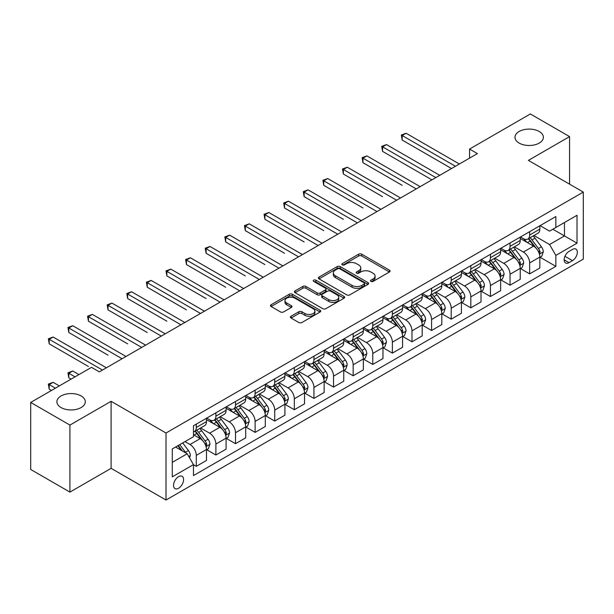 <?xml version="1.0" encoding="UTF-8"?>
<svg xmlns="http://www.w3.org/2000/svg" width="614" height="614" viewBox="0 0 614 614"><rect width="100%" height="100%" fill="white"/><g stroke="black" fill="none" stroke-linecap="round" stroke-linejoin="round"><path stroke-width="0.92" d="M370.933 281.419A1.527 0.883 0 0 0 373.089 281.419L389.453 271.971A2.18 1.259 0 0 0 390.09 271.081A2.18 1.259 0 0 0 389.453 270.191L361.73 254.188A2.18 1.259 0 0 0 358.653 254.188L342.29 263.636A1.527 0.883 0 0 0 341.844 264.258A1.527 0.883 0 0 0 342.29 264.88A1.527 0.883 0 0 0 344.446 264.88L346.565 263.659A6.969 4.022 0 0 1 356.419 263.659L358.729 264.995A6.969 4.022 0 0 1 360.771 267.834A6.969 4.022 0 0 1 358.729 270.682L356.611 271.902A1.527 0.883 0 0 0 356.166 272.524A1.527 0.883 0 0 0 356.611 273.146A1.527 0.883 0 0 0 358.768 273.146L360.886 271.925A6.969 4.022 0 0 1 370.741 271.925L373.051 273.261A6.969 4.022 0 0 1 375.093 276.108A6.969 4.022 0 0 1 373.051 278.948L370.933 280.168A1.527 0.883 0 0 0 370.488 280.798A1.527 0.883 0 0 0 370.933 281.419L370.933 280.168M81.132 395.961A14.199 8.197 0 0 0 65.66 394.188A14.199 8.197 0 0 0 56.895 401.763A14.199 8.197 0 0 0 61.055 407.558A14.199 8.197 0 0 0 76.527 409.331A14.199 8.197 0 0 0 85.292 401.763A14.199 8.197 0 0 0 81.132 395.961M539.215 131.496A14.199 8.197 0 0 0 523.742 129.715A14.199 8.197 0 0 0 514.977 137.29A14.199 8.197 0 0 0 519.137 143.085A14.199 8.197 0 0 0 534.61 144.866A14.199 8.197 0 0 0 543.375 137.29A14.199 8.197 0 0 0 539.215 131.496M178.559 488.26A7.099 4.098 120 0 0 183.195 482.005A7.099 4.098 120 0 0 182.105 476.31A7.099 4.098 120 0 0 178.559 476.664A7.099 4.098 120 0 0 173.915 482.919A7.099 4.098 120 0 0 175.005 488.614A7.099 4.098 120 0 0 178.559 488.26M291.051 316.241A2.18 1.259 0 0 0 290.414 317.131A2.18 1.259 0 0 0 291.051 318.021L298.826 322.511A2.18 1.259 0 0 0 301.911 322.511L320.078 312.019A2.18 1.259 0 0 0 320.715 311.129A2.18 1.259 0 0 0 320.078 310.247L292.364 294.244A2.18 1.259 0 0 0 289.278 294.244L271.112 304.728A2.18 1.259 0 0 0 270.475 305.618A2.18 1.259 0 0 0 271.112 306.509L280.506 311.935A2.18 1.259 0 0 0 283.584 311.935L291.358 307.445A2.18 1.259 0 0 0 291.995 306.555A2.18 1.259 0 0 0 291.358 305.665L286.7 302.978A5.825 3.362 0 0 1 284.996 300.599A5.825 3.362 0 0 1 288.595 297.491A5.825 3.362 0 0 1 294.943 298.22L313.186 308.758A5.825 3.362 0 0 1 314.898 311.129A5.825 3.362 0 0 1 311.298 314.238A5.825 3.362 0 0 1 304.951 313.508L301.911 311.751A2.18 1.259 0 0 0 298.826 311.751L291.051 316.241L291.051 318.021M111.103 401.31L69.919 425.08L30.7 402.439L30.7 469.464L69.919 492.106L111.103 468.329L166.01 500.034L166.01 433.008L111.103 401.31L111.103 468.329M569.569 184.162L569.569 136.607L528.393 160.384L583.3 192.082L166.01 433.008M569.569 136.607L530.35 113.966L469.564 149.064L469.564 158.12M30.7 402.439L91.494 367.341L99.338 371.869L477.408 153.592L469.564 149.064M346.718 294.866A2.18 1.259 0 0 0 349.796 294.866L367.97 284.374A2.18 1.259 0 0 0 368.607 283.484A2.18 1.259 0 0 0 367.97 282.593L340.248 266.591A2.18 1.259 0 0 0 337.17 266.591L319.004 277.083A2.18 1.259 0 0 0 318.367 277.973A2.18 1.259 0 0 0 319.004 278.863L346.718 294.866M314.299 281.749A1.527 0.883 0 0 1 315.842 281.964L315.842 280.153L344.024 296.416A2.18 1.259 0 0 1 344.661 297.306A2.18 1.259 0 0 1 344.024 298.197L325.85 308.688A2.18 1.259 0 0 1 322.772 308.688L295.058 292.686L295.058 290.906A2.18 1.259 0 0 0 294.421 291.796A2.18 1.259 0 0 0 295.058 292.686M295.058 290.906L302.832 286.416A2.18 1.259 0 0 1 305.91 286.416L317.154 292.909A2.18 1.259 0 0 0 320.232 292.909L325.389 289.931A2.18 1.259 0 0 0 326.026 289.041A2.18 1.259 0 0 0 325.389 288.15L313.685 281.396A1.527 0.883 0 0 1 313.24 280.775A1.527 0.883 0 0 1 314.184 279.961A1.527 0.883 0 0 1 315.842 280.153M572.478 249.422L569.024 251.41A6.877 3.968 120 0 0 564.535 257.473A6.877 3.968 120 0 0 565.586 262.984A6.877 3.968 120 0 0 569.024 262.646L572.478 260.651A6.877 3.968 120 0 0 576.968 254.587A6.877 3.968 120 0 0 575.917 249.077A6.877 3.968 120 0 0 572.478 249.422M166.01 500.034L583.3 259.108L583.3 192.082M540.082 225.645L549.568 231.125L555.847 227.502L555.847 216.542L193.464 425.763L193.464 436.723L172.281 448.949L172.281 476.848L193.464 464.621L193.464 475.581L555.847 266.353L555.847 255.393L549.568 244.525L533.973 235.523M555.847 227.502L577.022 215.276L577.022 243.167L555.847 255.393M69.919 425.08L69.919 492.106M552.869 229.222L564.473 235.922L564.473 222.521L577.022 215.276M549.568 244.525L564.473 235.922L577.022 243.167M172.281 462.357L187.186 453.746L175.573 447.046M193.464 464.706L196.28 466.341L196.28 455.381A8.872 5.127 -120 0 0 190.01 444.513L184.991 441.612M196.28 466.341L206.481 460.454L206.481 449.494A8.872 5.127 -120 0 0 200.202 438.626L193.464 434.727M206.718 449.717L215.89 455.02L215.89 444.06A8.872 5.127 -120 0 0 209.62 433.192L200.609 427.989M215.89 455.02L226.09 449.133L226.09 438.173A8.872 5.127 -120 0 0 219.812 427.306L206.481 419.608M226.328 438.396L235.5 443.699L235.5 432.74A8.872 5.127 -120 0 0 229.229 421.872L220.219 416.668M235.5 443.699L245.7 437.813L245.7 426.853A8.872 5.127 -120 0 0 239.422 415.977L226.09 408.279M245.938 427.075L255.109 432.379L255.109 421.419A8.872 5.127 -120 0 0 248.839 410.543L239.828 405.347M255.109 432.379L265.309 426.484L265.309 415.532A8.872 5.127 -120 0 0 259.031 404.657L245.7 396.959M265.547 415.755L274.719 421.05L274.719 410.091A8.872 5.127 -120 0 0 268.448 399.223L259.438 394.027M274.719 421.05L284.919 415.164L284.919 404.204A8.872 5.127 -120 0 0 278.641 393.336L265.309 385.638M285.157 404.434L294.329 409.73L294.329 398.77A8.872 5.127 -120 0 0 288.058 387.902L279.048 382.699M294.329 409.73L304.529 403.843L304.529 392.883A8.872 5.127 -120 0 0 298.25 382.015L284.919 374.317M304.767 393.113L313.938 398.409L313.938 387.449A8.872 5.127 -120 0 0 307.668 376.582L298.657 371.378M313.938 398.409L324.138 392.523L324.138 381.563A8.872 5.127 -120 0 0 317.86 370.695L304.529 362.997M324.376 381.793L333.548 387.089L333.548 376.129A8.872 5.127 -120 0 0 327.277 365.261L318.267 360.057M333.548 387.089L343.748 381.202L343.748 370.242A8.872 5.127 -120 0 0 337.47 359.374L324.138 351.676M343.986 370.472L353.157 375.768L353.157 364.808A8.872 5.127 -120 0 0 346.887 353.94L337.877 348.737M353.157 375.768L363.358 369.881L363.358 358.921A8.872 5.127 -120 0 0 357.079 348.054L343.748 340.356M363.595 359.144L372.767 364.447L372.767 353.487A8.872 5.127 -120 0 0 366.497 342.62L357.486 337.416M372.767 364.447L382.967 358.561L382.967 347.601A8.872 5.127 -120 0 0 376.689 336.733L363.358 329.035M383.205 347.823L392.377 353.127L392.377 342.167A8.872 5.127 -120 0 0 386.106 331.299L377.096 326.095M392.377 353.127L402.577 347.24L402.577 336.28A8.872 5.127 -120 0 0 396.299 325.412L382.967 317.707M402.815 336.503L411.986 341.806L411.986 330.846A8.872 5.127 -120 0 0 405.716 319.971L396.705 314.775M411.986 341.806L422.186 335.912L422.186 324.959A8.872 5.127 -120 0 0 415.908 314.084L402.577 306.386M422.424 325.182L431.596 330.478L431.596 319.526A8.872 5.127 -120 0 0 425.325 308.65L416.315 303.454M431.596 330.478L441.796 324.591L441.796 313.631A8.872 5.127 -120 0 0 435.518 302.763L422.186 295.065M442.034 313.861L451.206 319.157L451.206 308.197A8.872 5.127 -120 0 0 444.935 297.329L435.925 292.134M451.206 319.157L461.406 313.27L461.406 302.311A8.872 5.127 -120 0 0 455.127 291.443L441.796 283.745M461.644 302.541L470.815 307.837L470.815 296.877A8.872 5.127 -120 0 0 464.545 286.009L455.534 280.805M470.815 307.837L481.015 301.95L481.015 290.99A8.872 5.127 -120 0 0 474.745 280.122L461.406 272.424M481.253 291.22L490.432 296.516L490.432 285.556A8.872 5.127 -120 0 0 484.154 274.688L475.144 269.485M490.432 296.516L500.625 290.629L500.625 279.669A8.872 5.127 -120 0 0 494.354 268.802L481.015 261.103M500.863 279.9L510.042 285.195L510.042 274.235A8.872 5.127 -120 0 0 503.764 263.368L494.754 258.164M510.042 285.195L520.235 279.309L520.235 268.349A8.872 5.127 -120 0 0 513.964 257.481L500.625 249.783M520.472 268.571L529.652 273.875L529.652 262.915A8.872 5.127 -120 0 0 523.374 252.047L514.363 246.843M529.652 273.875L539.844 267.988L539.844 257.028A8.872 5.127 -120 0 0 533.574 246.16L520.235 238.462M520.472 236.966L523.374 238.639A8.872 5.127 -120 0 0 527.81 239.076A8.872 5.127 -120 0 0 529.652 235.016L529.652 231.67M500.863 248.286L503.764 249.959A8.872 5.127 -120 0 0 508.2 250.405A8.872 5.127 -120 0 0 510.042 246.337L510.042 242.99M481.253 259.607L484.154 261.28A8.872 5.127 -120 0 0 488.591 261.725A8.872 5.127 -120 0 0 490.432 257.657L490.432 254.311M461.644 270.928L464.545 272.608A8.872 5.127 -120 0 0 468.981 273.046A8.872 5.127 -120 0 0 470.815 268.986L470.815 265.632M442.034 282.248L444.935 283.929A8.872 5.127 -120 0 0 449.371 284.366A8.872 5.127 -120 0 0 451.206 280.306L451.206 276.952M422.424 293.569L425.325 295.25A8.872 5.127 -120 0 0 429.762 295.687A8.872 5.127 -120 0 0 431.596 291.627L431.596 288.273M402.815 304.897L405.716 306.57A8.872 5.127 -120 0 0 410.152 307.008A8.872 5.127 -120 0 0 411.986 302.948L411.986 299.594M383.205 316.218L386.106 317.891A8.872 5.127 -120 0 0 390.542 318.328A8.872 5.127 -120 0 0 392.377 314.268L392.377 310.914M363.595 327.538L366.497 329.211A8.872 5.127 -120 0 0 370.933 329.649A8.872 5.127 -120 0 0 372.767 325.589L372.767 322.235M343.986 338.859L346.887 340.532A8.872 5.127 -120 0 0 351.323 340.977A8.872 5.127 -120 0 0 353.157 336.909L353.157 333.563M324.376 350.18L327.277 351.853A8.872 5.127 -120 0 0 331.713 352.298A8.872 5.127 -120 0 0 333.548 348.23L333.548 344.884M304.767 361.5L307.668 363.181A8.872 5.127 -120 0 0 312.104 363.618A8.872 5.127 -120 0 0 313.938 359.551L313.938 356.204M285.157 372.821L288.058 374.502A8.872 5.127 -120 0 0 292.494 374.939A8.872 5.127 -120 0 0 294.329 370.879L294.329 367.525M265.547 384.141L268.448 385.822A8.872 5.127 -120 0 0 272.885 386.26A8.872 5.127 -120 0 0 274.719 382.2L274.719 378.846M245.938 395.47L248.839 397.143A8.872 5.127 -120 0 0 253.275 397.58A8.872 5.127 -120 0 0 255.109 393.52L255.109 390.166M226.328 406.79L229.229 408.464A8.872 5.127 -120 0 0 233.665 408.901A8.872 5.127 -120 0 0 235.5 404.841L235.5 401.487M206.718 418.111L209.62 419.784A8.872 5.127 -120 0 0 214.056 420.222A8.872 5.127 -120 0 0 215.89 416.162L215.89 412.808M540.082 257.251L555.847 266.353M527.81 239.076L538.01 233.19A8.872 5.127 -120 0 0 539.844 229.129L539.844 225.775M508.2 250.405L518.4 244.518A8.872 5.127 -120 0 0 520.235 240.45L520.235 237.104M488.591 261.725L498.791 255.838A8.872 5.127 -120 0 0 500.625 251.771L500.625 248.424M468.981 273.046L479.181 267.159A8.872 5.127 -120 0 0 481.015 263.091L481.015 259.745M449.371 284.366L459.571 278.48A8.872 5.127 -120 0 0 461.406 274.42L461.406 271.066M429.762 295.687L439.962 289.8A8.872 5.127 -120 0 0 441.796 285.74L441.796 282.386M410.152 307.008L420.352 301.121A8.872 5.127 -120 0 0 422.186 297.061L422.186 293.707M390.542 318.328L400.742 312.442A8.872 5.127 -120 0 0 402.577 308.382L402.577 305.028M370.933 329.649L381.133 323.762A8.872 5.127 -120 0 0 382.967 319.702L382.967 316.348M351.323 340.977L361.523 335.083A8.872 5.127 -120 0 0 363.358 331.023L363.358 327.676M331.713 352.298L341.914 346.411A8.872 5.127 -120 0 0 343.748 342.343L343.748 338.997M312.104 363.618L322.304 357.732A8.872 5.127 -120 0 0 324.138 353.664L324.138 350.318M292.494 374.939L302.694 369.052A8.872 5.127 -120 0 0 304.529 364.992L304.529 361.638M272.885 386.26L283.085 380.373A8.872 5.127 -120 0 0 284.919 376.313L284.919 372.959M253.275 397.58L263.475 391.694A8.872 5.127 -120 0 0 265.309 387.634L265.309 384.28M233.665 408.901L243.865 403.014A8.872 5.127 -120 0 0 245.7 398.954L245.7 395.6M214.056 420.222L224.256 414.335A8.872 5.127 -120 0 0 226.09 410.275L226.09 406.921M193.464 431.903A8.872 5.127 -120 0 0 194.446 431.542L204.646 425.656A8.872 5.127 -120 0 0 206.481 421.595L206.481 418.241M194.446 431.542A8.872 5.127 -120 0 0 196.28 427.482L196.28 424.136M187.186 453.746L193.464 464.621M371.539 281.634L373.051 280.759A6.969 4.022 0 0 0 375.093 277.919L375.093 276.108M360.771 267.834L360.771 269.646A6.969 4.022 0 0 1 358.729 272.493L357.218 273.36M389.422 271.987L361.73 256A2.18 1.259 0 0 0 358.653 256L342.904 265.094M367.939 284.389L340.248 268.402A2.18 1.259 0 0 0 337.17 268.402L319.027 278.879L319.004 277.083M364.117 284.105A1.527 0.883 0 0 0 364.562 283.484A1.527 0.883 0 0 0 364.117 282.862L339.788 268.817A1.527 0.883 0 0 0 337.631 268.817L335.397 270.106A6.969 4.022 0 0 0 333.356 272.946A6.969 4.022 0 0 0 335.397 275.793L352.029 285.395A6.969 4.022 0 0 0 361.884 285.395L364.117 284.105L364.117 285.917A1.527 0.883 0 0 0 364.562 285.295L364.562 283.484M333.356 272.946L333.356 274.757A6.969 4.022 0 0 0 335.397 277.605L335.397 275.793M364.117 285.917L361.884 287.206A6.969 4.022 0 0 1 352.029 287.206L335.397 277.605M295.088 292.701L302.832 288.227L302.832 286.416M326.026 289.041L326.026 290.852A2.18 1.259 0 0 1 325.389 291.742L320.232 294.72A2.18 1.259 0 0 1 317.154 294.72L305.91 288.227A2.18 1.259 0 0 0 302.832 288.227M315.842 281.964L343.993 298.212M328.82 299.64A5.825 3.362 0 0 0 335.167 300.369A5.825 3.362 0 0 0 338.759 297.26A5.825 3.362 0 0 0 337.055 294.889L330.624 291.174A2.18 1.259 0 0 0 327.546 291.174L322.388 294.152A2.18 1.259 0 0 0 321.751 295.042A2.18 1.259 0 0 0 322.388 295.933L328.82 299.64L328.82 301.451A5.825 3.362 0 0 0 335.167 302.18A5.825 3.362 0 0 0 338.759 299.072L338.759 297.26M321.751 295.042L321.751 296.854A2.18 1.259 0 0 0 322.388 297.744L322.388 295.933M328.82 301.451L322.388 297.744M314.898 311.129L314.898 312.94A5.825 3.362 0 0 1 311.298 316.049A5.825 3.362 0 0 1 304.951 315.32L301.911 313.57A2.18 1.259 0 0 0 298.826 313.57L291.082 318.037M284.996 300.599L284.996 302.41A5.825 3.362 0 0 0 286.7 304.79L286.7 302.978M291.358 305.665L291.358 307.445L286.7 304.79M320.047 312.035L292.364 296.055A2.18 1.259 0 0 0 289.278 296.055L271.142 306.524M539.844 257.389L541.725 256.299L543.298 251.771A5.879 3.392 -120 0 0 541.418 246.767L535.009 238.209A16.969 9.801 -120 0 0 533.159 235.991M526.781 242.238A16.969 9.801 -120 0 0 523.305 238.6M539.307 253.789L540.12 252.024A5.879 3.392 -120 0 0 538.44 248.486L532.031 239.928A16.969 9.801 -120 0 0 530.174 237.71M528.6 238.623A14.091 8.135 60 0 1 530.91 241.256L536.337 248.493M402.185 185.336L362.966 162.695L362.966 158.166L366.888 155.902L420.145 186.648M528.293 238.8A16.969 9.801 60 0 1 530.143 241.018L534.41 246.705M455.442 166.271L402.185 135.525L406.107 133.261L459.364 164.007M451.52 168.535L402.185 140.053L402.185 135.525L401.326 135.026L406.107 133.261M402.185 140.053L401.326 135.026M520.235 268.709L522.115 267.627L523.688 263.091A5.879 3.392 -120 0 0 521.808 258.087L515.399 249.53A16.969 9.801 -120 0 0 513.55 247.312M507.172 253.559A16.969 9.801 -120 0 0 503.695 249.921M519.697 265.11L520.511 263.345A5.879 3.392 -120 0 0 518.83 259.806L512.421 251.256A16.969 9.801 -120 0 0 510.564 249.038M508.991 249.944A14.091 8.135 60 0 1 511.301 252.577L516.727 259.814M382.576 196.664L343.356 174.015L343.356 169.487L347.278 167.223L400.535 197.977M508.684 250.121A16.969 9.801 60 0 1 510.533 252.339L514.801 258.026M500.625 280.03L502.505 278.948L504.079 274.42A5.879 3.392 -120 0 0 502.198 269.408L495.79 260.85A16.969 9.801 -120 0 0 493.94 258.632M487.562 264.88A16.969 9.801 -120 0 0 484.085 261.249M500.088 276.43L500.901 274.665A5.879 3.392 -120 0 0 499.22 271.135L492.812 262.577A16.969 9.801 -120 0 0 490.954 260.359M489.381 261.265A14.091 8.135 60 0 1 491.691 263.897L497.117 271.142M362.966 207.985L323.747 185.336L323.747 180.808L327.669 178.544L380.926 209.297M489.074 261.441A16.969 9.801 60 0 1 490.924 263.659L495.191 269.346M481.015 291.351L482.896 290.268L484.469 285.74A5.879 3.392 -120 0 0 482.589 280.728L476.18 272.179A16.969 9.801 -120 0 0 474.33 269.96M467.952 276.208A16.969 9.801 -120 0 0 464.476 272.57M480.478 287.751L481.292 285.986A5.879 3.392 -120 0 0 479.611 282.455L473.202 273.898A16.969 9.801 -120 0 0 471.345 271.68M469.771 272.593A14.091 8.135 60 0 1 472.082 275.218L477.508 282.463M343.356 219.305L304.137 196.657L304.137 192.128L308.059 189.864L361.316 220.618M469.464 272.762A16.969 9.801 60 0 1 471.314 274.98L475.581 280.675M435.833 177.592L382.576 146.846L386.498 144.582L439.754 175.328M431.911 179.856L382.576 151.374L382.576 146.846L381.716 146.347L386.498 144.582M382.576 151.374L381.716 146.347M416.223 188.912L362.106 157.668L366.888 155.902M362.966 162.695L362.106 157.668M396.613 200.241L342.497 168.988L347.278 167.223M343.356 174.015L342.497 168.988M461.406 302.679L463.286 301.589L464.859 297.061A5.879 3.392 -120 0 0 462.979 292.057L456.57 283.499A16.969 9.801 -120 0 0 454.721 281.281M448.343 287.529A16.969 9.801 -120 0 0 444.866 283.891M460.868 299.072L461.682 297.306A5.879 3.392 -120 0 0 460.001 293.776L453.592 285.218A16.969 9.801 -120 0 0 451.735 283M450.162 283.914A14.091 8.135 60 0 1 452.472 286.538L457.898 293.784M323.747 230.626L284.528 207.985L284.528 203.457L288.45 201.192L341.706 231.938M449.855 284.09A16.969 9.801 60 0 1 451.704 286.301L455.972 291.995M377.004 211.561L322.887 180.309L327.669 178.544M323.747 185.336L322.887 180.309M441.796 314L443.676 312.91L445.25 308.382A5.879 3.392 -120 0 0 443.369 303.377L436.961 294.82A16.969 9.801 -120 0 0 435.111 292.602M428.733 298.849A16.969 9.801 -120 0 0 425.256 295.211M441.259 310.392L442.072 308.635A5.879 3.392 -120 0 0 440.391 305.097L433.983 296.539A16.969 9.801 -120 0 0 432.126 294.321M430.552 295.234A14.091 8.135 60 0 1 432.862 297.859L438.289 305.104M304.137 241.947L264.918 219.305L264.918 214.777L268.84 212.513L322.097 243.259M430.245 295.411A16.969 9.801 60 0 1 432.095 297.629L436.362 303.316M422.186 325.32L424.067 324.23L425.64 319.702A5.879 3.392 -120 0 0 423.76 314.698L417.351 306.14A16.969 9.801 -120 0 0 415.501 303.922M409.124 310.17A16.969 9.801 -120 0 0 405.647 306.532M421.649 321.721L422.463 319.955A5.879 3.392 -120 0 0 420.782 316.417L414.373 307.86A16.969 9.801 -120 0 0 412.516 305.642M410.943 306.555A14.091 8.135 60 0 1 413.253 309.187L418.679 316.425M284.528 253.267L245.308 230.626L245.308 226.098L249.23 223.834L302.487 254.58M410.636 306.731A16.969 9.801 60 0 1 412.485 308.949L416.752 314.637M402.577 336.641L404.457 335.551L406.031 331.023A5.879 3.392 -120 0 0 404.15 326.019L397.742 317.461A16.969 9.801 -120 0 0 395.892 315.243M389.514 321.49A16.969 9.801 -120 0 0 386.037 317.852M402.04 333.041L402.853 331.276A5.879 3.392 -120 0 0 401.172 327.738L394.764 319.18A16.969 9.801 -120 0 0 392.906 316.962M391.333 317.875A14.091 8.135 60 0 1 393.643 320.508L399.069 327.746M264.918 264.588L225.699 241.947L225.699 237.418L229.621 235.154L282.877 265.9M391.026 318.052A16.969 9.801 60 0 1 392.876 320.27L397.143 325.957M382.967 347.961L384.848 346.872L386.421 342.343A5.879 3.392 -120 0 0 384.541 337.339L378.132 328.782A16.969 9.801 -120 0 0 376.282 326.564M369.904 332.811A16.969 9.801 -120 0 0 366.428 329.173M382.43 344.362L383.243 342.597A5.879 3.392 -120 0 0 381.563 339.058L375.154 330.501A16.969 9.801 -120 0 0 373.297 328.283M371.723 329.196A14.091 8.135 60 0 1 374.033 331.829L379.46 339.066M245.308 275.909L206.089 253.267L206.089 248.739L210.011 246.475L263.268 277.221M371.416 329.373A16.969 9.801 60 0 1 373.266 331.591L377.533 337.278M363.358 359.282L365.238 358.2L366.811 353.664A5.879 3.392 -120 0 0 364.931 348.66L358.522 340.102A16.969 9.801 -120 0 0 356.673 337.884M350.295 344.132A16.969 9.801 -120 0 0 346.818 340.494M362.82 355.683L363.634 353.917A5.879 3.392 -120 0 0 361.953 350.379L355.544 341.821A16.969 9.801 -120 0 0 353.687 339.611M352.114 340.517A14.091 8.135 60 0 1 354.424 343.149L359.85 350.387M225.699 287.229L186.479 264.588L186.479 260.06L190.401 257.796L243.658 288.549M351.807 340.693A16.969 9.801 60 0 1 353.656 342.911L357.924 348.599M357.394 222.882L303.278 191.637L308.059 189.864M304.137 196.657L303.278 191.637M337.784 234.203L283.668 202.958L288.45 201.192M284.528 207.985L283.668 202.958M318.175 245.523L264.058 214.278L268.84 212.513M264.918 219.305L264.058 214.278M298.565 256.844L244.449 225.599L249.23 223.834M245.308 230.626L244.449 225.599M278.956 268.164L224.839 236.92L229.621 235.154M225.699 241.947L224.839 236.92M343.748 370.603L345.628 369.521L347.202 364.992A5.879 3.392 -120 0 0 345.321 359.981L338.913 351.423A16.969 9.801 -120 0 0 337.063 349.205M330.685 355.452A16.969 9.801 -120 0 0 327.208 351.822M343.211 367.003L344.024 365.238A5.879 3.392 -120 0 0 342.343 361.7L335.935 353.15A16.969 9.801 -120 0 0 334.077 350.932M332.504 351.837A14.091 8.135 60 0 1 334.814 354.47L340.24 361.707M206.089 298.558L166.87 275.909L166.87 271.38L170.792 269.116L224.049 299.87M332.197 352.014A16.969 9.801 60 0 1 334.047 354.232L338.314 359.919M259.346 279.485L205.229 248.24L210.011 246.475M206.089 253.267L205.229 248.24M324.138 381.923L326.019 380.841L327.592 376.313A5.879 3.392 -120 0 0 325.712 371.301L319.303 362.744A16.969 9.801 -120 0 0 317.453 360.533M311.075 366.773A16.969 9.801 -120 0 0 307.599 363.143M323.601 378.324L324.415 376.559A5.879 3.392 -120 0 0 322.734 373.028L316.325 364.47A16.969 9.801 -120 0 0 314.468 362.252M312.894 363.166A14.091 8.135 60 0 1 315.205 365.791L320.631 373.036M186.479 309.878L147.26 287.229L147.26 282.701L151.182 280.437L204.439 311.191M312.587 363.334A16.969 9.801 60 0 1 314.437 365.553L318.704 371.247M239.736 290.813L185.62 259.561L190.401 257.796M186.479 264.588L185.62 259.561M304.529 393.244L306.409 392.162L307.982 387.634A5.879 3.392 -120 0 0 306.102 382.622L299.693 374.072A16.969 9.801 -120 0 0 297.844 371.854M291.466 378.101A16.969 9.801 -120 0 0 287.989 374.463M303.991 389.644L304.805 387.879A5.879 3.392 -120 0 0 303.124 384.349L296.716 375.791A16.969 9.801 -120 0 0 294.858 373.573M293.285 374.486A14.091 8.135 60 0 1 295.595 377.111L301.021 384.356M166.87 321.199L127.651 298.558L127.651 294.022L131.573 291.757L184.829 322.511M292.978 374.655A16.969 9.801 60 0 1 294.827 376.873L299.095 382.568M220.127 302.134L166.01 270.881L170.792 269.116M166.87 275.909L166.01 270.881M284.919 404.572L286.799 403.482L288.373 398.954A5.879 3.392 -120 0 0 286.492 393.95L280.084 385.392A16.969 9.801 -120 0 0 278.234 383.174M271.856 389.422A16.969 9.801 -120 0 0 268.379 385.784M284.382 400.965L285.195 399.207A5.879 3.392 -120 0 0 283.514 395.669L277.106 387.112A16.969 9.801 -120 0 0 275.249 384.894M273.675 385.807A14.091 8.135 60 0 1 275.985 388.432L281.412 395.677M147.26 332.519L108.041 309.878L108.041 305.35L111.963 303.086L165.22 333.832M273.368 385.983A16.969 9.801 60 0 1 275.218 388.202L279.485 393.889M200.517 313.455L146.401 282.202L151.182 280.437M147.26 287.229L146.401 282.202M265.309 415.893L267.19 414.803L268.763 410.275A5.879 3.392 -120 0 0 266.883 405.271L260.474 396.713A16.969 9.801 -120 0 0 258.624 394.495M252.247 400.742A16.969 9.801 -120 0 0 248.77 397.104M264.772 412.293L265.586 410.528A5.879 3.392 -120 0 0 263.905 406.99L257.496 398.432A16.969 9.801 -120 0 0 255.639 396.214M254.066 397.128A14.091 8.135 60 0 1 256.376 399.752L261.802 406.998M127.651 343.84L88.431 321.199L88.431 316.671L92.353 314.406L145.61 345.152M253.759 397.304A16.969 9.801 60 0 1 255.608 399.522L259.875 405.209M180.907 324.775L126.791 293.53L131.573 291.757M127.651 298.558L126.791 293.53M245.7 427.214L247.58 426.124L249.154 421.595A5.879 3.392 -120 0 0 247.273 416.591L240.865 408.034A16.969 9.801 -120 0 0 239.015 405.816M232.637 412.063A16.969 9.801 -120 0 0 229.16 408.425M245.163 423.614L245.976 421.849A5.879 3.392 -120 0 0 244.295 418.311L237.887 409.753A16.969 9.801 -120 0 0 236.029 407.535M234.456 408.448A14.091 8.135 60 0 1 236.766 411.081L242.192 418.318M108.041 355.161L68.822 332.519L68.822 327.991L72.744 325.727L126 356.473M234.149 408.625A16.969 9.801 60 0 1 235.999 410.843L240.266 416.53M161.298 336.096L107.181 304.851L111.963 303.086M108.041 309.878L107.181 304.851M141.688 347.417L87.572 316.172L92.353 314.406M88.431 321.199L87.572 316.172M226.09 438.534L227.971 437.444L229.544 432.916A5.879 3.392 -120 0 0 227.664 427.912L221.255 419.354A16.969 9.801 -120 0 0 219.405 417.136M213.027 423.384A16.969 9.801 -120 0 0 209.551 419.746M225.553 434.935L226.366 433.169A5.879 3.392 -120 0 0 224.686 429.631L218.277 421.074A16.969 9.801 -120 0 0 216.42 418.855M214.846 419.769A14.091 8.135 60 0 1 217.156 422.401L222.583 429.639M88.431 366.481L49.212 343.84L49.212 339.312L53.134 337.048L106.391 367.794M214.539 419.945A16.969 9.801 60 0 1 216.389 422.163L220.656 427.851M206.481 449.855L208.361 448.765L209.934 444.237A5.879 3.392 -120 0 0 208.054 439.233L201.645 430.675A16.969 9.801 -120 0 0 199.796 428.457M205.943 446.255L206.757 444.49A5.879 3.392 -120 0 0 205.076 440.952L198.667 432.394A16.969 9.801 -120 0 0 196.81 430.176M195.237 431.089A14.091 8.135 60 0 1 197.547 433.722L202.973 440.959M78.937 374.586L72.744 371.009L68.822 373.274L68.822 377.802L71.094 379.114M194.93 431.266A16.969 9.801 60 0 1 196.779 433.484L201.047 439.171M68.822 377.802L67.962 372.775L75.015 376.85M67.962 372.775L72.744 371.009M122.079 358.737L67.962 327.492L72.744 325.727M68.822 332.519L67.962 327.492M189.542 457.829L190.325 455.557A5.879 3.392 -120 0 0 188.444 450.553L182.726 442.917M59.328 385.914L53.134 382.33L49.212 384.594L49.212 389.13L51.484 390.443M185.996 453.063A5.879 3.392 -120 0 0 185.466 452.272L179.748 444.643M178.275 445.488L182.381 450.975M177.86 445.726L181.345 450.377M49.212 389.13L48.352 384.103L55.406 388.178M48.352 384.103L53.134 382.33M102.469 370.058L48.352 338.813L53.134 337.048M49.212 343.84L48.352 338.813M190.01 444.513L200.202 438.626M209.62 433.192L219.812 427.306M229.229 421.872L239.422 415.977M248.839 410.543L259.031 404.657M268.448 399.223L278.641 393.336M288.058 387.902L298.25 382.015M307.668 376.582L317.86 370.695M327.277 365.261L337.47 359.374M346.887 353.94L357.079 348.054M366.497 342.62L376.689 336.733M386.106 331.299L396.299 325.412M405.716 319.971L415.908 314.084M425.325 308.65L435.518 302.763M444.935 297.329L455.127 291.443M464.545 286.009L474.745 280.122M484.154 274.688L494.354 268.802M503.764 263.368L513.964 257.481M523.374 252.047L533.574 246.16M529.652 235.016L539.844 229.129M529.652 262.915L539.844 257.028M510.042 274.235L520.235 268.349M510.042 246.337L520.235 240.45M490.432 285.556L500.625 279.669M490.432 257.657L500.625 251.771M470.815 296.877L481.015 290.99M470.815 268.986L481.015 263.091M451.206 308.197L461.406 302.311M451.206 280.306L461.406 274.42M431.596 319.526L441.796 313.631M431.596 291.627L441.796 285.74M411.986 330.846L422.186 324.959M411.986 302.948L422.186 297.061M392.377 342.167L402.577 336.28M392.377 314.268L402.577 308.382M372.767 353.487L382.967 347.601M372.767 325.589L382.967 319.702M353.157 364.808L363.358 358.921M353.157 336.909L363.358 331.023M333.548 376.129L343.748 370.242M333.548 348.23L343.748 342.343M313.938 387.449L324.138 381.563M313.938 359.551L324.138 353.664M294.329 398.77L304.529 392.883M294.329 370.879L304.529 364.992M274.719 410.091L284.919 404.204M274.719 382.2L284.919 376.313M255.109 421.419L265.309 415.532M255.109 393.52L265.309 387.634M235.5 432.74L245.7 426.853M235.5 404.841L245.7 398.954M215.89 444.06L226.09 438.173M215.89 416.162L226.09 410.275M196.28 455.381L206.481 449.494M196.28 427.482L206.481 421.595M564.949 256.307L572.478 260.651M564.159 259.837L569.024 262.646M373.051 280.759L373.051 278.948M356.611 273.146L356.611 271.902M358.729 272.493L358.729 270.682M342.29 264.88L342.29 263.636M358.653 256L358.653 254.188M361.73 256L361.73 254.188M389.453 271.971L389.453 270.191M337.17 268.402L337.17 266.591M340.248 268.402L340.248 266.591M367.97 284.374L367.97 282.593M352.029 287.206L352.029 285.395M361.884 287.206L361.884 285.395M305.91 288.227L305.91 286.416M317.154 294.72L317.154 292.909M320.232 294.72L320.232 292.909M325.389 291.742L325.389 289.931M344.024 298.197L344.024 296.416M298.826 313.57L298.826 311.751M301.911 313.57L301.911 311.751M304.951 315.32L304.951 313.508M271.112 306.509L271.112 304.728M289.278 296.055L289.278 294.244M292.364 296.055L292.364 294.244M320.078 312.019L320.078 310.247M539.407 254.112L543.26 251.886M532.031 239.928L535.009 238.209M527.403 242.599L530.143 241.018M538.44 248.486L541.418 246.767M537.971 250.781L540.12 252.024M519.797 265.432L523.65 263.206M512.421 251.256L515.399 249.53M507.793 253.92L510.533 252.339M518.83 259.806L521.808 258.087M518.362 262.109L520.511 263.345M500.187 276.753L504.04 274.527M492.812 262.577L495.79 260.85M488.184 265.24L490.924 263.659M499.22 271.135L502.198 269.408M498.752 273.43L500.901 274.665M480.578 288.073L484.431 285.855M473.202 273.898L476.18 272.179M468.574 276.561L471.314 274.98M479.611 282.455L482.589 280.728M479.143 284.75L481.292 285.986M460.968 299.394L464.821 297.176M453.592 285.218L456.57 283.499M448.964 287.889L451.704 286.301M460.001 293.776L462.979 292.057M459.533 296.071L461.682 297.306M441.359 310.715L445.211 308.497M433.983 296.539L436.961 294.82M429.355 299.21L432.095 297.629M440.391 305.097L443.369 303.377M439.923 307.391L442.072 308.635M421.749 322.043L425.602 319.817M414.373 307.86L417.351 306.14M409.745 310.531L412.485 308.949M420.782 316.417L423.76 314.698M420.314 318.712L422.463 319.955M402.139 333.364L405.992 331.138M394.764 319.18L397.742 317.461M390.136 321.851L392.876 320.27M401.172 327.738L404.15 326.019M400.704 330.033L402.853 331.276M382.53 344.684L386.383 342.458M375.154 330.501L378.132 328.782M370.526 333.172L373.266 331.591M381.563 339.058L384.541 337.339M381.094 341.353L383.243 342.597M362.92 356.005L366.773 353.779M355.544 341.821L358.522 340.102M350.916 344.492L353.656 342.911M361.953 350.379L364.931 348.66M361.485 352.674L363.634 353.917M343.31 367.325L347.163 365.1M335.935 353.15L338.913 351.423M331.307 355.813L334.047 354.232M342.343 361.7L345.321 359.981M341.875 364.002L344.024 365.238M323.701 378.646L327.554 376.42M316.325 364.47L319.303 362.744M311.697 367.134L314.437 365.553M322.734 373.028L325.712 371.301M322.266 375.323L324.415 376.559M304.091 389.967L307.944 387.749M296.716 375.791L299.693 374.072M292.087 378.462L294.827 376.873M303.124 384.349L306.102 382.622M302.656 386.643L304.805 387.879M284.482 401.287L288.334 399.069M277.106 387.112L280.084 385.392M272.478 389.783L275.218 388.202M283.514 395.669L286.492 393.95M283.046 397.964L285.195 399.207M264.872 412.616L268.725 410.39M257.496 398.432L260.474 396.713M252.868 401.103L255.608 399.522M263.905 406.99L266.883 405.271M263.437 409.285L265.586 410.528M245.262 423.936L249.115 421.711M237.887 409.753L240.865 408.034M233.259 412.424L235.999 410.843M244.295 418.311L247.273 416.591M243.827 420.605L245.976 421.849M225.653 435.257L229.506 433.031M218.277 421.074L221.255 419.354M213.649 423.744L216.389 422.163M224.686 429.631L227.664 427.912M224.217 431.926L226.366 433.169M206.043 446.578L209.896 444.352M198.667 432.394L201.645 430.675M194.039 435.065L196.779 433.484M205.076 440.952L208.054 439.233M204.608 443.247L206.757 444.49M188.79 456.532L190.286 455.672M185.466 452.272L188.444 450.553"/></g></svg>
